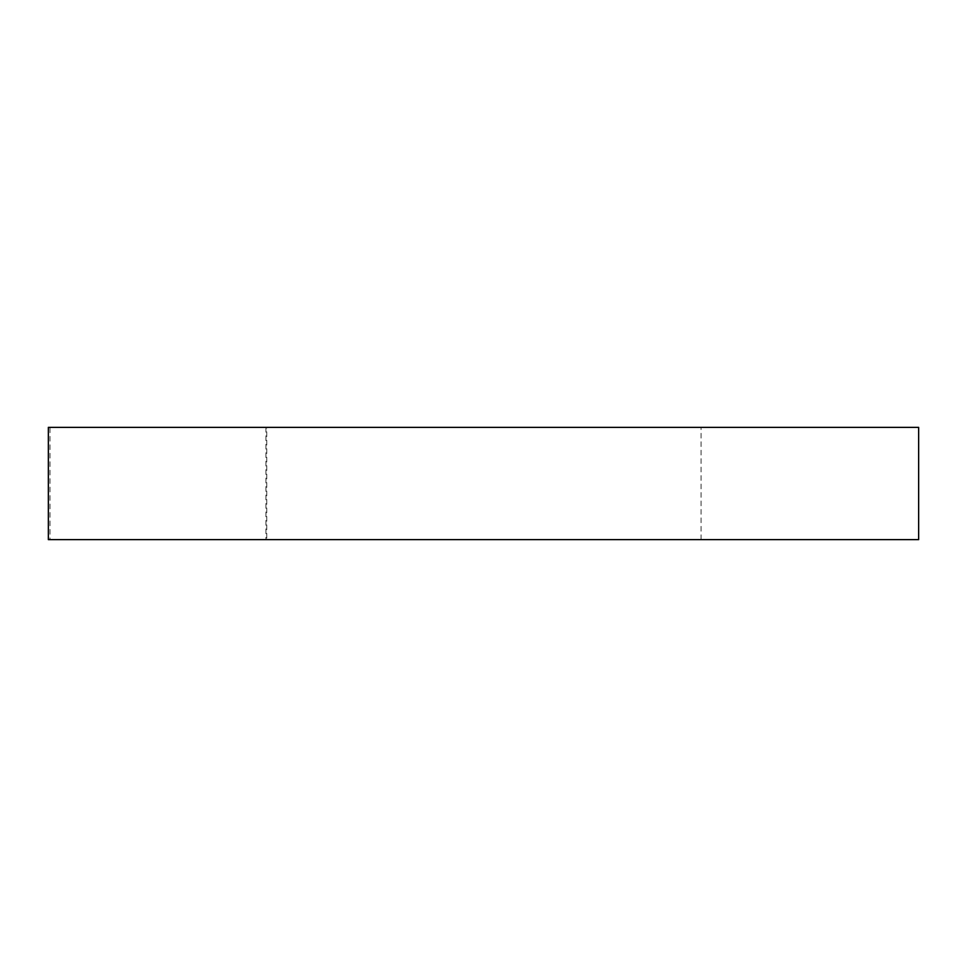 <?xml version="1.0" encoding="UTF-8"?>
<svg xmlns="http://www.w3.org/2000/svg" width="967" height="967" viewBox="0 0 967 967"><rect width="100%" height="100%" fill="white"/><g stroke="black" fill="none" stroke-linecap="round" stroke-linejoin="round"><path stroke-width="0.73" stroke-dasharray="4.83 3.63" d="M48.35 427.354L701.075 427.354L266.747 427.354L266.747 539.646L50.006 539.646L50.006 427.354L266.747 427.354M265.925 427.354L265.925 539.646L701.075 539.646L266.747 539.646M918.65 539.646L50.006 539.646M265.925 539.646L48.35 539.646M918.65 427.354L50.006 427.354M701.075 539.646L701.075 427.354"/><path stroke-width="1.45" d="M48.35 539.646L918.65 539.646L918.65 427.354L48.35 427.354L48.35 539.646"/></g></svg>
